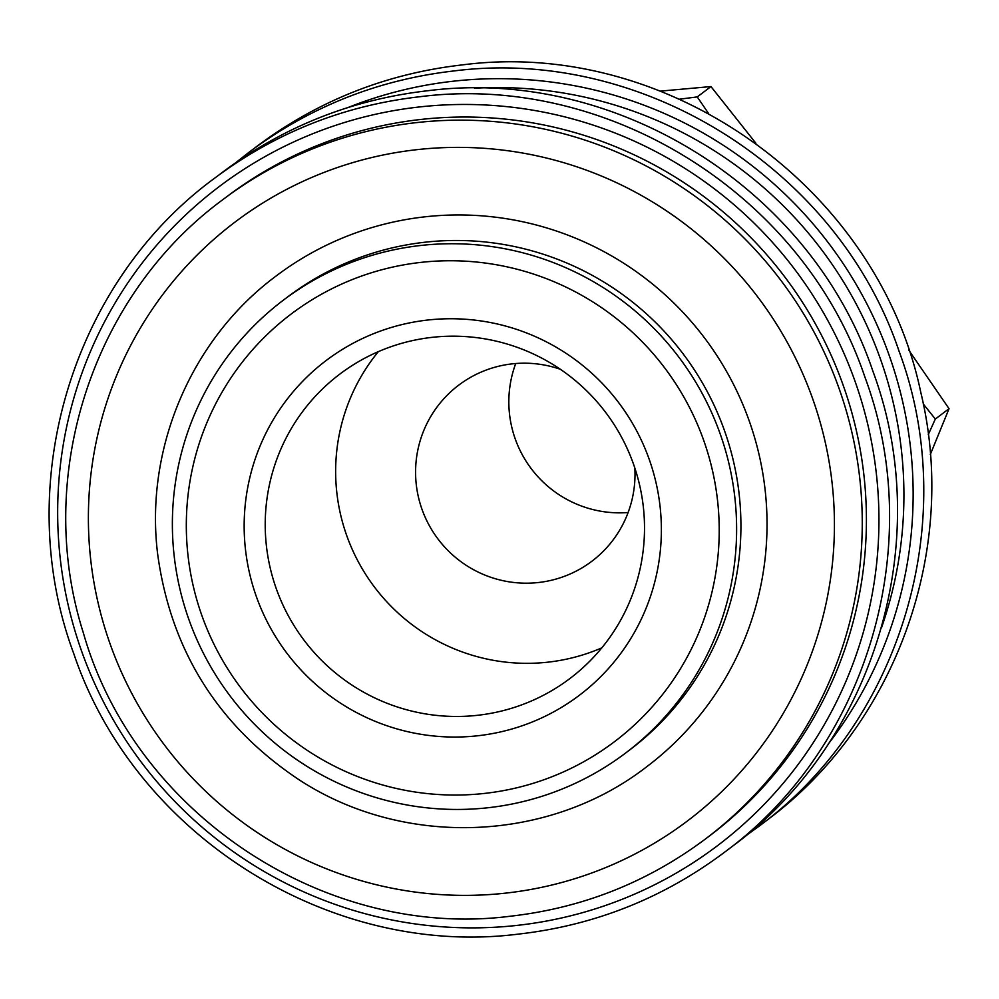 <?xml version="1.0" encoding="UTF-8"?>
<svg xmlns="http://www.w3.org/2000/svg" width="999" height="999" viewBox="0 0 999 999"><rect width="100%" height="100%" fill="white"/><g stroke="black" fill="none" stroke-linecap="round" stroke-linejoin="round"><path stroke-width="1.5" d="M474.463 88.224A405.244 401.411 53 0 1 901.148 447.802A405.244 401.411 53 0 1 881.48 627.822M227.123 196.428A400.512 396.728 53 0 1 623.813 150.175A400.512 396.728 53 0 1 863.673 473.064A400.512 396.728 53 0 1 709.502 835.926L705.356 839.048A400.512 396.728 53 0 0 859.527 476.186A400.512 396.728 53 0 0 417.557 122.49A400.512 396.728 53 0 0 222.977 199.55L227.123 196.428M174.313 557.142A283.828 281.144 53 0 1 283.579 300A283.828 281.144 53 0 1 564.697 267.233A283.828 281.144 53 0 1 734.677 496.041A283.828 281.144 53 0 1 625.411 753.184A283.828 281.144 53 0 1 344.293 785.963A283.828 281.144 53 0 1 174.313 557.142M625.411 753.184L629.732 749.924A283.828 281.144 -127 0 0 738.985 492.782A283.828 281.144 -127 0 0 569.018 263.973A283.828 281.144 -127 0 0 287.887 296.74L283.579 300M188.149 556.755A268.057 265.522 53 0 1 421.566 262.312A268.057 265.522 53 0 1 717.382 499.038A268.057 265.522 53 0 1 483.966 793.481A268.057 265.522 53 0 1 188.149 556.755M908.69 350.037L949.05 408.691L930.306 454.508M928.283 434.615L935.326 419.043L923.276 403.971M634.84 468.032A110.377 109.328 53 0 1 591.77 561.313A110.377 109.328 53 0 1 482.442 574.05A110.377 109.328 53 0 1 416.333 485.064A110.377 109.328 53 0 1 458.828 385.065A110.377 109.328 53 0 1 560.339 369.28M515.734 363.524A110.377 109.328 -127 0 0 509.59 414.735A110.377 109.328 -127 0 0 628.109 512.512M266.521 546.853A190.797 188.986 53 0 1 339.96 374.001A190.797 188.986 53 0 1 528.933 351.973A190.797 188.986 53 0 1 643.206 505.781A190.797 188.986 53 0 1 569.755 678.646A190.797 188.986 53 0 1 380.781 700.674A190.797 188.986 53 0 1 266.521 546.853M601.798 647.864A190.797 188.986 53 0 1 336.95 493.731A190.797 188.986 53 0 1 378.359 351.636M245.592 550.486A209.877 207.892 53 0 1 428.346 319.967A209.877 207.892 53 0 1 659.939 505.307A209.877 207.892 53 0 1 477.197 735.826A209.877 207.892 53 0 1 245.592 550.486M276.236 275.911A307.48 304.57 53 0 1 580.794 240.409A307.48 304.57 53 0 1 764.934 488.286A307.48 304.57 53 0 1 646.565 766.857C548.339 843.069 402.56 848.163 298.089 779.12C217.794 725.212 171.004 650.399 157.73 554.695C144.368 449.001 191.134 338.923 276.236 275.911M708.491 113.399L697.252 96.915L679.645 99.176M660.364 91.121L710.963 86.563L755.906 143.269M935.326 419.043L949.05 408.691M697.252 96.915L710.963 86.563M347.964 107.542A413.124 409.215 53 0 1 454.42 81.081A413.124 409.215 53 0 1 859.565 290.309A413.124 409.215 53 0 1 828.159 744.155M420.229 106.868A413.124 409.215 53 0 1 876.123 471.703A413.124 409.215 53 0 1 516.396 925.474A413.124 409.215 53 0 1 60.489 560.639A413.124 409.215 53 0 1 420.229 106.868M505.082 893.193A375.287 371.74 53 0 1 90.946 561.775A375.287 371.74 53 0 1 417.719 149.575A375.287 371.74 53 0 1 831.867 480.981A375.287 371.74 53 0 1 505.082 893.193M761.975 823.95L765.958 820.978C895.741 725.449 959.04 550.149 920.778 392.345C878.333 188.074 668.169 37.925 462.375 64.898C386.501 73.539 318.044 100.649 257.005 146.241L253.047 149.263M744.692 836.613L758.016 826.972C901.747 721.94 961.775 519.343 899.05 351.161C838.036 169.83 643.106 46.941 454.433 70.892C378.559 79.533 310.102 106.643 249.051 152.235L236.126 162.387M727.784 849.737L731.768 846.765C875.499 741.733 935.526 539.135 872.801 370.954C811.787 189.623 616.858 66.733 428.184 90.684C352.31 99.338 283.853 126.448 222.814 172.028L218.856 175.05M518.456 934.102C594.33 925.461 662.787 898.351 723.825 852.759C867.557 747.727 927.584 545.129 864.859 376.948C803.833 195.617 608.915 72.727 420.242 96.678C344.368 105.32 275.911 132.442 214.86 178.022C71.141 283.054 11.114 485.651 73.839 653.833C134.853 835.164 329.782 958.053 518.456 934.102M705.356 839.048C647.452 882.279 582.529 907.991 510.576 916.195C325.174 940.022 134.553 813.511 83.317 632.742C33.604 476.96 92.045 295.529 222.977 199.55"/></g></svg>
